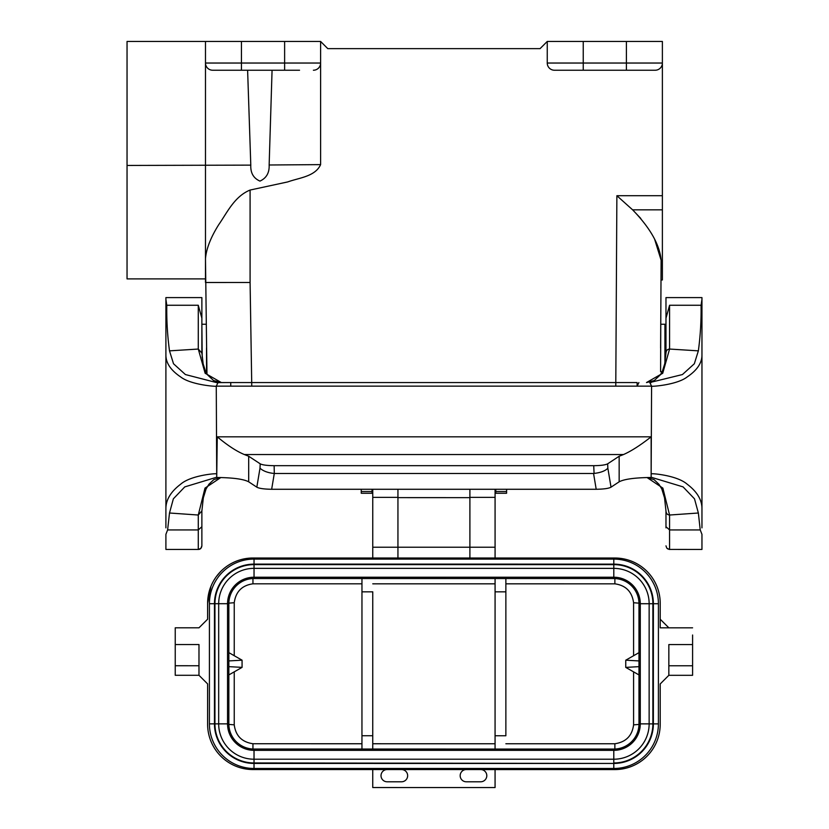 <?xml version="1.0" encoding="UTF-8"?>
<svg xmlns="http://www.w3.org/2000/svg" width="829" height="829" viewBox="0 0 829 829"><rect width="100%" height="100%" fill="white"/><g stroke="black" fill="none" stroke-linecap="round" stroke-linejoin="round"><path stroke-width="1.24" d="M664.931 362.76L664.931 324.232L660.754 324.232L661.117 260.213C659.729 244.793 650.226 228.006 632.61 209.83L616.88 195.717L662.381 195.717L662.381 279.974L661.117 279.974M662.184 371.713L660.609 371.713L660.754 324.232M201.872 324.574L202.214 357.91M202.214 324.232L206.152 324.232M206.535 347.973L206.535 371.713L205.675 371.713M506.592 491.535L506.592 489.276L506.592 493.255L506.592 491.535L495.804 491.535L495.804 489.276M372.045 493.255L372.045 489.276L372.045 493.255L361.247 493.255L361.247 489.276M506.592 493.255L495.804 493.255L495.804 491.535M662.381 195.717L662.381 63.035A7.192 7.192 0 0 1 655.19 70.227L554.446 70.227A7.192 7.192 0 0 1 547.254 63.035A7.192 7.192 0 0 0 550.663 69.149A7.192 7.192 0 0 1 547.254 63.035L662.381 63.035L662.381 41.45L547.254 41.45L540.062 48.642L327.797 48.642L320.605 41.45L205.478 41.45L205.478 63.035L320.605 63.035L320.605 41.45M299.549 70.227L212.67 70.227A7.192 7.192 0 0 1 205.478 63.035L205.478 282.492L250.089 282.482L251.767 386.148M313.403 70.227A7.192 7.192 0 0 0 320.605 63.035L320.605 164.619C315.217 176.608 299 177.81 287.777 181.914L250.089 190.048C234.369 196.442 226.939 212.96 218.794 224.566C210.701 237.446 206.266 248.845 205.478 258.752L206.96 374.034M547.254 41.45L547.254 63.035A7.192 7.192 0 0 0 554.446 70.227M660.609 347.973L661.003 279.974M272.067 70.227L269.145 164.992C269.487 172.774 266.43 178.142 259.954 181.095C253.487 178.256 250.441 172.929 250.793 165.126L247.612 70.227M205.478 278.896L205.478 282.492L205.478 278.896L127.044 278.896L127.044 41.45L205.478 41.45M632.662 209.882L640.796 218.462M654.703 239.498L661.117 260.213M665.977 527.855L665.977 510.965M665.977 526.716L669.573 529.938L669.573 549.44L667.542 548.808M665.977 545.845L666.765 548.093L669.169 549.42L701.956 549.44L701.956 534.322L700.236 529.938L698.36 513.006L669.573 515.027C667.324 514.809 666.122 513.431 665.977 510.882L665.977 511.078M201.872 545.845L200.825 548.394L198.276 549.44C200.286 549.42 201.488 548.218 201.872 545.845L201.872 526.716L198.276 529.938L198.276 549.44L165.904 549.44L165.904 534.322L167.613 529.938L198.276 529.938L198.276 515.027L201.872 510.882M201.872 526.716L201.872 510.965M201.872 353.071L198.276 349.05L198.276 305.259L201.872 318.212L201.872 297.601L165.904 297.601L165.904 527.855M274.14 465.68L593.719 465.68C600.776 465.608 605.419 464.986 607.647 463.825L619.159 456.24L623.512 454.541L244.348 454.541L248.69 456.24L260.213 463.825C262.441 464.986 267.083 465.608 274.14 465.68L274.295 473.473L271.653 489.276C264.036 489.151 259.104 488.447 256.824 487.172L248.69 481.815C243.757 479.162 233.301 477.711 217.312 477.494L216.721 477.494L217.26 436.821L651.138 436.821C640.413 445.256 631.211 451.152 623.512 454.541M651.138 436.821L651.138 477.494L650.547 477.494C634.558 477.711 624.102 479.162 619.159 481.815L611.025 487.172C608.755 488.457 603.813 489.151 596.206 489.276L593.554 473.473L274.295 473.473M593.554 473.473L594.082 473.421L593.719 465.68M611.025 487.172L607.854 468.219C605.274 470.924 600.683 472.654 594.082 473.442M596.206 489.276L271.653 489.276M256.824 487.172L259.995 468.219C263.176 471.038 267.767 472.779 273.767 473.432M217.706 382.625L230.742 382.552L218.058 382.552L216.265 386.148L216.721 477.494M637.118 382.552L230.742 382.552L637.118 382.552L637.118 386.148L638.91 382.552M701.956 527.855L701.956 355.32C701.852 363.175 696.94 370.376 687.2 376.926C676.951 385.029 650.703 386.801 651.584 386.148L649.791 382.552L682.433 374.553L694.329 363.765L698.36 350.854C700.401 335.745 701.303 320.543 701.075 305.259L701.956 299.321L701.956 355.237M230.742 382.552L230.742 386.148L216.245 386.148C217.157 386.801 190.908 385.019 180.649 376.926C170.919 370.376 165.997 363.175 165.904 355.32M165.904 299.321L166.784 305.259C166.556 320.543 167.458 335.745 169.499 350.854L198.276 349.05L205.136 373.268L221.353 382.552L213.571 380.542L207.395 374.698L205.499 371.351L203.146 363.848L201.872 352.905M167.613 529.938L169.499 513.006L198.276 515.027L204.991 488.115L220.835 477.535L213.799 479.608L208.887 484.291L206.048 489.006L203.323 497.866L201.872 511.047M201.872 352.988L201.872 318.212L201.872 352.988M700.236 529.938L669.573 529.938L669.573 515.027L662.868 488.115L647.024 477.535L654.06 479.618L658.962 484.291L661.811 489.006L664.537 497.866L665.977 511.047M701.075 305.259L669.573 305.259L665.977 318.212L665.977 297.601L701.956 297.601L701.956 299.321M669.573 305.259L669.573 349.05L662.723 373.268L646.506 382.552L654.288 380.542L660.454 374.698L662.35 371.351L664.713 363.848L665.977 353.071C666.133 350.594 667.324 349.247 669.573 349.05L698.36 350.854M665.977 352.988L665.977 318.212M665.977 297.601L665.977 325.279L664.931 324.232M230.742 386.148L651.584 386.148L651.138 477.494M244.348 454.541C236.597 451.328 227.571 445.432 217.26 436.821M198.981 675.293L175.24 675.293L175.24 644.547L198.981 644.547L198.981 675.293L207.623 683.925L207.613 724.214A45.336 45.336 -90 0 0 252.949 769.55L614.869 769.571A45.336 45.336 -90 0 0 660.205 724.235L660.205 683.946L668.837 675.314L660.205 683.946L660.205 717.044L660.205 683.946L668.837 675.314L692.588 675.314L692.588 635.014M660.205 602.942L660.216 603.357A45.336 45.336 -90 0 0 614.88 558.021L252.959 558.01A45.336 45.336 -90 0 0 207.623 603.336L207.623 619.211L198.991 627.802L175.24 627.802L175.24 644.547M198.991 627.802L175.24 627.802M198.981 665.739L175.24 665.728M469.898 558.021L469.898 489.276M495.079 489.276L495.079 558.021M372.76 489.276L372.76 547.223L397.941 547.223L397.941 558.01L397.941 489.276L397.941 547.223L495.079 547.223M655.708 583.647L656.06 584.393M495.068 769.561L495.068 787.55L372.749 787.54L372.749 769.561M401.526 769.561A6.114 6.114 90 0 1 407.65 775.675A6.114 6.114 90 0 1 401.526 781.788L387.143 781.788A6.114 6.114 90 0 1 381.019 775.675A6.114 6.114 90 0 1 387.143 769.561M480.675 769.561A6.114 6.114 90 0 1 486.799 775.675A6.114 6.114 90 0 1 480.675 781.788L466.292 781.788A6.114 6.114 90 0 1 460.168 775.675A6.114 6.114 90 0 1 466.292 769.561M692.588 627.822L660.205 627.822L660.216 603.357L660.205 619.222L668.848 627.822L660.205 619.232L660.216 603.357M692.588 657.086L692.588 675.314M668.848 665.76L668.848 644.568L668.837 675.314L668.848 665.76L692.588 665.76M668.848 644.568L692.588 644.568M372.76 547.223L372.76 558.01M220.763 571.43L216.338 576.611M215.83 577.316L213.923 580.279M210.98 586.207L207.623 603.18M613.792 768.483L613.792 763.447A39.574 39.574 -90 0 0 653.366 723.883L653.376 603.719L658.413 603.719L658.402 723.883A44.611 44.611 90 0 1 613.792 768.483L254.026 768.473A44.611 44.611 90 0 1 209.416 723.862L209.416 603.699A44.611 44.611 90 0 1 254.037 559.088L613.802 559.098A44.611 44.611 90 0 1 658.413 603.719L658.402 723.883L652.879 723.883A39.087 39.087 90 0 1 613.792 762.96L613.792 750.349A26.476 26.476 -90 0 0 640.278 723.872L638.983 723.872A25.181 25.181 90 0 1 613.792 749.064L254.026 749.043A25.181 25.181 90 0 1 228.845 723.862L228.845 603.699A25.181 25.181 90 0 1 254.037 578.518L613.802 578.528A25.181 25.181 90 0 1 638.983 603.719L638.983 723.872M228.845 674.92L242.068 667.376L242.068 660.185L228.845 652.63M638.983 674.941L625.75 667.397L625.76 660.195L638.983 652.641M361.952 749.053L361.952 735.737L372.749 735.737L372.749 749.053L372.76 591.833L361.962 591.833L361.962 578.518M361.952 735.737L361.962 591.833M372.749 735.737L372.76 591.833M252.949 749.022L252.949 743.737C241.881 742.079 235.643 735.779 234.244 724.836L234.244 671.894M234.244 655.656L234.244 602.714C235.768 591.657 242.006 585.357 252.949 583.813L252.949 578.538M505.866 735.748L505.866 578.528L505.866 591.833L495.079 591.833L495.068 735.748L505.866 735.748L505.866 591.833M614.88 578.549L614.88 583.834C625.822 585.378 632.061 591.678 633.584 602.735L638.983 603.16M638.972 724.432L633.584 724.857C632.175 735.8 625.936 742.09 614.869 743.758L614.869 749.033M234.244 602.714L228.856 603.149M228.845 660.92L242.068 660.185M228.845 666.64L242.068 667.376M228.845 724.411L234.244 724.836M495.068 749.053L495.068 735.748M638.983 666.651L625.75 667.397M638.983 660.931L625.76 660.195M495.079 591.833L495.079 578.528L495.079 583.823L372.76 583.823M216.245 473.887L216.265 473.887C217.157 473.162 190.908 475.152 180.649 484.219C170.919 491.587 165.997 499.628 165.904 508.364M361.247 491.535L372.045 491.535M662.381 209.83L632.61 209.83M583.233 70.227L583.233 41.45M626.403 70.227L626.403 41.45M212.67 70.227A7.192 7.192 0 0 1 205.478 63.035M241.446 70.227L241.446 41.45M284.627 70.227L284.627 41.45M615.781 386.148L616.88 195.717M127.044 165.448L250.793 165.126M250.089 190.048L250.089 282.482M269.145 164.992L320.605 164.619M607.854 468.219L607.647 463.825M619.159 456.24L619.159 481.815M259.995 468.219L260.213 463.825M248.69 456.24L248.69 481.815M198.276 305.259L166.784 305.259M216.856 382.677L185.416 374.553L173.52 363.765L169.499 350.854M216.265 477.359L184.774 486.892L173.354 498.83L169.499 513.006M651.584 477.369L683.075 486.892L694.505 498.83L698.36 513.006M650.164 382.625L650.993 382.677M651.584 473.887C650.703 473.162 676.951 475.152 687.2 484.219C696.94 491.587 701.852 499.628 701.956 508.364M469.898 497.359L495.079 497.359M397.941 497.628L469.898 497.638M397.941 497.359L372.76 497.359M254.026 768.473L254.026 763.436L613.792 763.447L254.026 762.949L254.026 750.338L613.792 750.349L613.792 749.064M254.037 559.088L254.037 564.124A39.574 39.574 -90 0 0 214.462 603.699L209.416 603.699L209.416 723.862L214.452 723.862A39.574 39.574 -90 0 0 254.026 763.436L254.026 762.949A39.087 39.087 90 0 1 214.939 723.862L214.939 603.699A39.087 39.087 90 0 1 254.037 564.611L613.802 564.622A39.087 39.087 90 0 1 652.889 603.719L652.879 723.883L649.138 723.872A35.346 35.346 90 0 1 613.792 759.219L254.026 759.209A35.346 35.346 90 0 1 218.68 723.862L227.55 723.862A26.476 26.476 -90 0 0 254.026 750.338L254.026 749.043M228.845 603.699L214.462 603.699L214.452 723.862L218.68 723.862L218.69 603.699A35.346 35.346 90 0 1 254.037 568.352L613.802 568.373A35.346 35.346 90 0 1 649.148 603.719L649.138 723.872L640.278 723.872L640.278 603.719A26.476 26.476 -90 0 0 613.802 577.233L254.037 577.222A26.476 26.476 -90 0 0 227.55 603.699L227.55 723.862L228.845 723.862M613.802 578.528L613.802 564.134L254.037 564.124L254.037 578.518M638.983 603.719L653.376 603.719A39.574 39.574 -90 0 0 613.802 564.134L613.802 559.098M495.068 743.758L372.749 743.748M361.952 743.748L252.949 743.737M252.949 583.813L361.962 583.823M505.866 583.823L614.88 583.834M633.584 602.735L633.584 655.677M633.584 671.915L633.584 724.857M614.869 743.758L505.866 743.758M207.623 619.201L199.198 627.584M668.63 627.605L660.205 619.222M668.837 675.314L660.205 683.946"/></g></svg>
